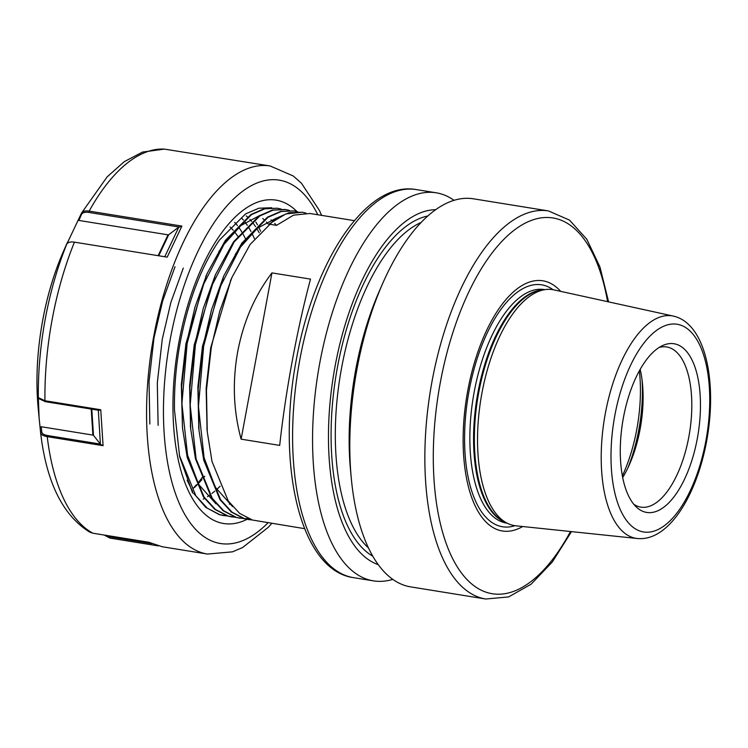 <?xml version="1.0" encoding="UTF-8"?>
<svg xmlns="http://www.w3.org/2000/svg" width="748" height="748" viewBox="0 0 748 748"><rect width="100%" height="100%" fill="white"/><g stroke="black" fill="none" stroke-linecap="round" stroke-linejoin="round"><path stroke-width="1.12" d="M260.697 231.263L258.705 227.177M257.49 224.886L255.844 222.062M697.314 438.552A85.44 38.185 -80.8 0 1 636.445 507.116A85.44 38.185 -80.8 0 1 623.421 417.674A85.44 38.185 -80.8 0 1 662.541 345.595A85.44 38.185 -80.8 0 1 697.314 438.552M633.79 504.264A81.121 36.259 99.2 0 0 640.812 507.125A81.121 36.259 99.2 0 0 688.824 436.954A81.121 36.259 99.2 0 0 666.692 346.96A81.121 36.259 99.2 0 0 659.128 347.465M622.701 477.533A81.121 36.259 99.2 0 0 629.535 464.312A81.121 36.259 99.2 0 0 640.12 429.081A81.121 36.259 99.2 0 0 642.504 384.042A81.121 36.259 99.2 0 0 640.176 369.353M454.027 200.314A196.556 87.853 99.2 0 0 436.14 192.788A196.556 87.853 99.2 0 0 319.807 362.817A196.556 87.853 99.2 0 0 373.448 580.869A196.556 87.853 99.2 0 0 392.794 579.354M354.365 220.66L309.896 213.479L293.534 215.153L276.517 225.354L268.878 224.119L285.895 213.919L302.257 212.245L288.971 212.713L275.713 218.519L250.103 244.484L231.974 277.386L219.8 311.056L211.301 347.409L206.457 390.222L207.261 431.848L212.011 461.507L228.252 500.982L239.669 513.418L252.422 520.028L304.604 528.668M306.035 213.105L302.257 212.245M271.945 272.889C254.844 295.385 243.437 321.649 237.714 351.682C232.291 381.779 233.432 410.942 241.127 439.16L279.696 445.397C282.576 418.88 286.783 390.578 292.337 360.499C297.928 330.448 303.987 303.323 310.514 279.116L271.945 272.889L241.127 439.16M297.769 211.768L294.011 210.908L281.332 211.478L268.083 217.285L242.464 243.25L219.145 288.906L203.662 346.174L198.444 406.351L204.372 460.272L220.613 499.748L232.039 512.184L244.783 518.794L252.226 519.972M293.992 210.908L280.706 211.385L267.447 217.182L241.838 243.147L223.708 276.049L211.534 309.719L203.035 346.072L198.192 388.885L198.996 430.511L203.746 460.17L219.987 499.645L231.403 512.081L244.157 518.691L248.373 519.58M289.504 210.431L285.745 209.571L273.067 210.151L259.808 215.948L234.199 241.913L210.88 287.578L195.396 344.847L190.179 405.014L196.107 458.935L212.348 498.42L223.774 510.847L236.518 517.457L243.96 518.635M285.11 209.468L272.44 210.048L259.182 215.845L233.572 241.81L215.443 274.712L203.269 308.391L194.77 344.744L189.927 387.548L190.731 429.174L195.48 458.833L211.721 498.318L223.138 510.744L235.891 517.354L240.108 518.242M281.239 209.103L277.471 208.234L264.801 208.814L251.543 214.611L225.933 240.576L202.614 286.241L187.131 343.51L181.914 403.677L187.842 457.598L204.082 497.083L215.508 509.51L228.252 516.12L235.695 517.298M277.461 208.234L264.175 208.711L250.917 214.508L225.307 240.473L207.177 273.385L195.004 307.054L186.504 343.407L181.661 386.211L182.465 427.837L187.215 457.496L203.456 496.981L214.872 509.407L227.626 516.017L231.197 516.803M248.056 519.533L251.917 519.879M244.278 518.645L248.214 518.532M231.525 516.859L235.386 517.205M179.352 455.298L195.817 495.746L207.243 508.173L219.987 514.783L227.429 515.961M193.62 493.278L205.691 507.331L219.36 514.68L223.577 515.578M223.259 515.522L227.121 515.877M435.635 209.692A180.324 80.597 99.2 0 0 335.104 366.137A180.324 80.597 99.2 0 0 378.292 564.665M548.434 210.927L473.362 198.8A196.556 87.853 99.2 0 0 382.677 283.473L379.301 291.168A180.324 80.597 99.2 0 0 355.768 369.475A180.324 80.597 99.2 0 0 350.475 469.594L351.261 477.963A196.556 87.853 99.2 0 0 410.671 586.881L485.742 599.008A196.556 87.853 -80.8 0 1 432.101 380.956A196.556 87.853 -80.8 0 1 548.434 210.927L569.49 220.099L586.834 239.304L599.971 267.027L608.601 301.883M382.677 283.473A196.556 87.853 99.2 0 0 357.03 368.829A196.556 87.853 99.2 0 0 351.261 477.963M522.702 526.527A126.721 56.642 -80.8 0 1 467.809 390.381A126.721 56.642 -80.8 0 1 560.691 291.365M637.361 538.513L515.886 525.807A119.53 53.417 -80.8 0 1 507.668 523.432A119.53 53.417 -80.8 0 1 481.936 393.037A119.53 53.417 -80.8 0 1 545.451 289.56A119.53 53.417 -80.8 0 1 553.997 289.897L673.294 316.086C705.972 323.332 717.5 382.705 706.608 441.264C696.463 495.905 668.562 541.571 637.361 538.513A112.696 50.368 -80.8 0 1 605.356 413.335A112.696 50.368 -80.8 0 1 673.294 316.086M254.423 238.64L251.898 233.226M251.001 231.497L248.617 227.327M247.345 225.335L245.185 222.296M243.409 220.052L241.632 218.042M259.266 232.834L256.882 228.664M255.61 226.672L253.45 223.624M251.674 221.389L249.897 219.379M247.41 216.892L246.223 215.845M268.205 224.054L266.428 222.044M263.941 219.566L262.763 218.519M276.433 225.344L274.694 223.381M272.207 220.903L271.028 219.856M229.327 504.245L230.347 503.862M259.818 215.452L240.875 225.55L222.811 245.709L218.697 251.926M206.392 275.189L185.925 343.706L181.334 384.397L182.465 427.837M186.869 453.251L198.725 484.498L216.004 503.872M215.443 274.712L194.19 345.043L189.599 385.734L190.553 427.211M276.349 218.126L257.406 228.224L239.341 248.373L235.237 254.591M223.708 276.049L202.456 346.371L197.865 387.071L198.818 428.548M203.4 455.915L215.265 487.172L232.535 506.546M231.188 279.191L210.721 347.708L206.13 388.408L207.084 429.885M203.166 476.233A160.68 71.817 -80.8 0 1 201.885 477.972M201.493 478.486A160.68 71.817 -80.8 0 1 197.902 483.021M196.462 484.723A160.68 71.817 -80.8 0 1 193.498 488.042M204.728 476.233L203.11 478.224M201.932 479.618L197.117 484.872M196.724 485.265L194.209 487.715M220.118 486.219L216.658 489.519M214.854 491.109L211.983 493.446M209.655 495.167L207.486 496.635M204.494 498.449L203.213 499.15M271.786 207.748L258.873 208.215L245.578 213.9L219.529 239.968C201.521 265.989 188.421 300.098 180.249 342.275C175.986 365.463 174.069 388.109 174.499 410.222L179.67 456.813L192.601 492.951L192.591 491.427L187.131 480.188M38.326 396.814L38.653 397.777L44.945 400.741L100.746 409.754L103.074 445.668L47.227 436.645C43.141 435.916 40.934 434.579 40.598 432.643L39.111 418.001L38.326 396.814A190.319 85.057 -80.8 0 1 45.301 318.798A190.319 85.057 -80.8 0 1 66.694 244.316L81.523 213.077L107.142 176.865L124.233 161.68L142.513 152.078L164.354 149.104L270.15 165.972A196.556 87.853 -80.8 0 0 153.808 336.002A196.556 87.853 -80.8 0 0 207.458 554.053L162.241 546.751L148.712 542.235L92.911 533.221A196.556 87.853 -80.8 0 1 47.227 436.645L47.741 435.57L100.391 444.078L93.491 435.355A1.244 0.505 -3.7 0 0 92.883 435.084L41.271 426.743L41.738 431.989C42.038 433.709 44.029 434.906 47.741 435.57M164.738 256.798L178.819 227.074L179.455 227.065L88.872 212.432C84.935 211.88 82.467 212.582 81.457 214.536L81.392 213.339C82.467 211.273 85.057 210.534 89.171 211.114L181.895 226.092L167.206 257.144L74.445 242.156C70.331 241.576 67.75 242.296 66.694 244.316M158.408 545.909L109.919 538.083L104.196 535.044M92.911 533.221L89.788 532.155C62.804 515.437 46.413 482.292 40.598 432.709L41.738 431.989M158.118 425.332L157.304 382.939L162.241 339.34L170.89 302.351L183.288 268.093M149.852 423.994L149.039 381.602L153.976 338.002L162.625 301.023L175.023 266.756M81.457 214.536L78.895 220.436L168.019 234.835A1.244 0.608 -154.7 0 0 168.693 234.741L178.819 227.074M78.895 220.436L78.774 219.388M181.895 226.092L179.455 227.065M106.16 535.362L109.844 536.84L151.835 543.618M100.391 444.078L98.343 410.128M40.102 427.127L41.271 426.743M100.746 409.754L98.951 410.325L45.282 401.657L39.279 398.815L38.653 397.777M100.541 444.424L103.074 445.668M234.676 222.315A143.523 64.141 -80.8 0 1 237.462 225.616M238.762 227.364A143.523 64.141 -80.8 0 1 241.529 231.534M241.828 232.03A143.523 64.141 -80.8 0 1 245.279 238.434M237.705 236.209A135.809 60.7 99.2 0 0 234.348 231.59M233.226 230.253A135.809 60.7 99.2 0 0 230.047 226.934M642.055 379.965A97.969 43.786 -80.8 0 1 638.811 429.754A97.969 43.786 -80.8 0 1 627.824 468.042M622.383 475.868A99.839 44.618 99.2 0 0 636.763 429.52A99.839 44.618 99.2 0 0 639.353 370.821M705.86 440.965A105.216 47.021 99.2 0 0 679.521 324.772A105.216 47.021 99.2 0 0 614.875 415.262A105.216 47.021 99.2 0 0 641.214 531.454A105.216 47.021 99.2 0 0 705.86 440.965M416.178 189.562A196.556 87.853 99.2 0 0 299.845 359.592A196.556 87.853 99.2 0 0 353.486 577.643C299.845 570.341 276.208 464.34 296.404 359.218C314.104 260.846 366.389 180.577 416.178 189.562L436.14 192.788M607.591 301.659A190.319 85.057 99.2 0 0 526.489 222.493A190.319 85.057 99.2 0 0 440.301 382.611A190.319 85.057 99.2 0 0 464.957 577.316A190.319 85.057 99.2 0 0 570.462 531.519M372.803 556.185A174.723 78.091 -80.8 0 1 337.526 366.819A174.723 78.091 -80.8 0 1 427.753 216.004M421.059 222.493A171.601 76.698 99.2 0 0 341.63 367.651A171.601 76.698 99.2 0 0 368.484 547.929M514.951 525.694A122.541 54.772 -80.8 0 1 469.09 390.802A122.541 54.772 -80.8 0 1 553.071 289.71M507.135 523.17L506.49 523.067A118.278 52.865 -80.8 0 1 474.213 391.859A118.278 52.865 -80.8 0 1 544.217 289.541L544.862 289.644M505.742 522.497A118.278 52.865 -80.8 0 1 477.925 392.457A118.278 52.865 -80.8 0 1 543.329 289.85M507.668 523.432L504.217 521.749A118.408 52.921 -80.8 0 1 478.729 392.578A118.408 52.921 -80.8 0 1 541.645 290.074L545.451 289.56M268.065 522.759A184.083 82.271 -80.8 0 1 183.353 511.81A184.083 82.271 -80.8 0 1 170.226 339.312A184.083 82.271 -80.8 0 1 317.816 214.751M42.748 320.116A157.332 70.321 -80.8 0 1 63.281 251.786C54.183 272.637 47.33 295.423 42.72 320.144C37.157 350.522 35.633 379.629 38.129 407.464A157.332 70.321 -80.8 0 1 42.748 320.116M246.999 519.346A163.803 73.21 -80.8 0 1 178.996 341.789A163.803 73.21 -80.8 0 1 296.919 211.525M45.282 401.657L44.945 400.741A196.556 87.853 -80.8 0 1 52.145 319.583A196.556 87.853 -80.8 0 1 74.445 242.156M88.872 212.432L89.171 211.114A196.556 87.853 -80.8 0 1 164.354 149.104M158.146 255.676L168.019 234.835M168.693 234.741L158.735 255.779M109.844 536.84L109.919 538.083M91.808 409.165L93.491 435.355M92.883 435.084L91.209 409.072M285.727 209.571L285.1 209.468M231.843 516.915L231.207 516.812M373.448 580.869L353.486 577.643M485.742 599.008L508.612 596.932L531.127 584.169L552.323 561.991L571.491 531.622M207.177 273.385L205.625 276.928M190.731 429.174L190.366 425.313M198.996 430.511L198.631 426.65M231.974 277.386L230.421 280.939M207.261 431.848L206.897 427.987M321.584 215.368L319.461 210.543L301.481 183.269L293.253 175.976L270.15 165.972M63.281 251.786L67.526 242.109M38.129 407.464L39.111 418.001M271.833 523.366L268.27 527.312L242.623 547.517L232.516 551.837L207.458 554.053"/></g></svg>
